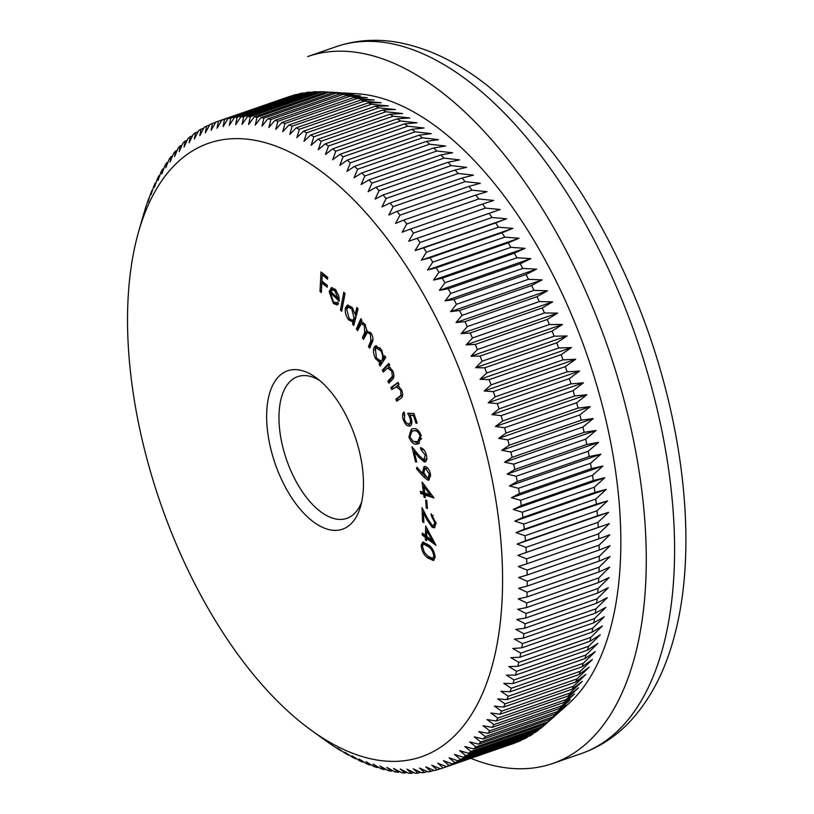 <?xml version="1.0" encoding="UTF-8"?>
<svg xmlns="http://www.w3.org/2000/svg" width="814" height="814" viewBox="0 0 814 814"><rect width="100%" height="100%" fill="white"/><g stroke="black" fill="none" stroke-linecap="round" stroke-linejoin="round"><path stroke-width="1.22" d="M277.36 469.709A83.822 42.196 70.9 0 1 271.571 387.729A83.822 42.196 70.9 0 1 315.944 377.584A83.822 42.196 70.9 0 1 352.757 430.291A83.822 42.196 70.9 0 1 360.622 506.288A83.822 42.196 70.9 0 1 323.087 527.594A83.822 42.196 70.9 0 1 277.36 469.709M319.597 380.423A75 37.759 -109.1 0 0 297.67 376.648A75 37.759 -109.1 0 0 288.532 465.13A75 37.759 -109.1 0 0 346.856 518.345A75 37.759 -109.1 0 0 361.731 501.8M169.017 526.343A324.684 163.451 -109.1 0 0 311.62 730.514A324.684 163.451 -109.1 0 0 483.506 691.188A324.684 163.451 -109.1 0 0 461.1 373.657A324.684 163.451 -109.1 0 0 283.964 149.41A324.684 163.451 -109.1 0 0 138.563 231.929A324.684 163.451 -109.1 0 0 169.017 526.343M326.383 741.106L326.343 741.127A342.328 172.334 70.9 0 1 325.834 740.76L311.62 730.514M326.343 741.127L330.443 744.006A342.328 172.334 70.9 0 0 333.648 746.163L337.749 748.809A342.328 172.334 70.9 0 0 340.954 750.783L337.718 748.219L345.044 753.204A342.328 172.334 70.9 0 0 348.239 754.995L344.861 752.238L352.32 757.173A342.328 172.334 70.9 0 0 355.494 758.77L351.984 755.83L359.564 760.714A342.328 172.334 70.9 0 0 362.729 762.128L359.066 759.004L366.768 763.827A342.328 172.334 70.9 0 0 369.902 765.048L366.107 761.751L373.921 766.503A342.328 172.334 70.9 0 0 377.035 767.531L373.087 764.071L381.003 768.742A342.328 172.334 70.9 0 0 384.096 769.576L379.996 765.954L388.024 770.532A342.328 172.334 70.9 0 0 391.076 771.173L386.833 767.409L394.963 771.886A342.328 172.334 70.9 0 0 397.975 772.333L393.589 768.416L401.821 772.781A342.328 172.334 70.9 0 0 404.782 773.035L400.244 768.986L408.567 773.239A342.328 172.334 70.9 0 0 411.487 773.3L406.797 769.118L415.211 773.249A342.328 172.334 70.9 0 0 418.081 773.107L413.247 768.813L421.733 772.812A342.328 172.334 70.9 0 0 424.562 772.476L419.566 768.06L428.133 771.916A342.328 172.334 70.9 0 0 430.901 771.387L425.753 766.869L434.401 770.583A342.328 172.334 70.9 0 0 437.108 769.861L431.807 765.252L440.527 768.803A342.328 172.334 70.9 0 0 441.717 768.406A342.328 172.334 70.9 0 0 443.162 767.887L437.708 763.186L446.499 766.585A342.328 172.334 70.9 0 0 449.063 765.475L443.457 760.693L452.309 763.919A342.328 172.334 70.9 0 0 454.802 762.616L449.053 757.773L457.946 760.825A342.328 172.334 70.9 0 0 460.368 759.33L454.466 754.425L463.42 757.295A342.328 172.334 70.9 0 0 465.75 755.616L459.707 750.661L468.701 753.347A342.328 172.334 70.9 0 0 470.96 751.475L464.763 746.479L473.799 748.961A342.328 172.334 70.9 0 0 475.966 746.916L469.627 741.89L478.693 744.179A342.328 172.334 70.9 0 0 480.769 741.951L474.287 736.894L483.384 738.98A342.328 172.334 70.9 0 0 485.378 736.568L478.754 731.511L487.871 733.373A342.328 172.334 70.9 0 0 489.763 730.799L483.007 725.732L492.134 727.38A342.328 172.334 70.9 0 0 493.935 724.633L487.037 719.566L496.174 721.001A342.328 172.334 70.9 0 0 497.883 718.08L490.842 713.033L500 714.244A342.328 172.334 70.9 0 0 501.597 711.161L494.434 706.135L503.581 707.112A342.328 172.334 70.9 0 0 505.077 703.876L497.781 698.89L506.929 699.633A342.328 172.334 70.9 0 0 508.312 696.245L500.895 691.289L510.032 691.798A342.328 172.334 70.9 0 0 511.314 688.257L503.774 683.363L512.881 683.628A342.328 172.334 70.9 0 0 514.061 679.955L506.4 675.111L515.496 675.132A342.328 172.334 70.9 0 0 516.554 671.316L508.781 666.544L517.846 666.33A342.328 172.334 70.9 0 0 518.793 662.372L510.907 657.681L519.942 657.213A342.328 172.334 70.9 0 0 520.777 653.133L512.779 648.524L521.774 647.812A342.328 172.334 70.9 0 0 522.496 643.609L514.397 639.102L523.341 638.135A342.328 172.334 70.9 0 0 523.951 633.811L515.75 629.405L524.654 628.194A342.328 172.334 70.9 0 0 525.142 623.758L516.849 619.464L525.691 617.999A342.328 172.334 70.9 0 0 526.068 613.461L517.684 609.289L526.465 607.58A342.328 172.334 70.9 0 0 526.719 602.94L518.253 598.89L526.973 596.927A342.328 172.334 70.9 0 0 527.106 592.195L518.559 588.288L527.207 586.07A342.328 172.334 70.9 0 0 527.218 581.247L518.599 577.492L527.167 575.02A342.328 172.334 70.9 0 0 527.065 570.115L518.365 566.513L526.861 563.787A342.328 172.334 70.9 0 0 526.638 558.821L517.877 555.372L526.282 552.401A342.328 172.334 70.9 0 0 525.946 547.364L517.124 544.078L525.437 540.862A342.328 172.334 70.9 0 0 524.989 535.765L516.107 532.651L524.328 529.192A342.328 172.334 70.9 0 0 523.758 524.043L514.824 521.113L522.944 517.409A342.328 172.334 70.9 0 0 522.262 512.22L513.278 509.472L521.306 505.525A342.328 172.334 70.9 0 0 520.502 500.295L511.487 497.741L519.403 493.559A342.328 172.334 70.9 0 0 518.487 488.298L509.432 485.948L517.236 481.532A342.328 172.334 70.9 0 0 516.208 476.241L507.122 474.094L514.814 469.454A342.328 172.334 70.9 0 0 513.675 464.143L504.568 462.21L512.138 457.336A342.328 172.334 70.9 0 0 510.887 452.024L501.76 450.295L509.218 445.207A342.328 172.334 70.9 0 0 507.855 439.886L498.717 438.38L506.043 433.068A342.328 172.334 70.9 0 0 504.588 427.767L495.441 426.485L502.635 420.96A342.328 172.334 70.9 0 0 501.068 415.659L491.921 414.611L498.992 408.872A342.328 172.334 70.9 0 0 497.323 403.602L488.176 402.777L495.116 396.845A342.328 172.334 70.9 0 0 493.345 391.595L484.208 391.005L491.005 384.88A342.328 172.334 70.9 0 0 489.143 379.66L480.016 379.314L486.68 372.985A342.328 172.334 70.9 0 0 484.717 367.816L475.62 367.704L482.142 361.202A342.328 172.334 70.9 0 0 480.087 356.074L471.011 356.206L477.391 349.532A342.328 172.334 70.9 0 0 475.254 344.454L466.208 344.841L472.446 337.993A342.328 172.334 70.9 0 0 470.217 332.977L461.212 333.608L467.297 326.597A342.328 172.334 70.9 0 0 464.987 321.652L456.023 322.527L461.965 315.364A342.328 172.334 70.9 0 0 459.574 310.49L450.651 311.62L456.451 304.304A342.328 172.334 70.9 0 0 453.978 299.521L445.116 300.895L450.763 293.437A342.328 172.334 70.9 0 0 448.219 288.746L439.418 290.374L444.902 282.784A342.328 172.334 70.9 0 0 442.287 278.185L433.557 280.067L438.899 272.344A342.328 172.334 70.9 0 0 436.212 267.847L427.543 269.983L432.733 262.139A342.328 172.334 70.9 0 0 429.985 257.753L421.387 260.144L426.434 252.187A342.328 172.334 70.9 0 0 423.626 247.914L415.109 250.549L419.993 242.501A342.328 172.334 70.9 0 0 417.134 238.349L408.699 241.239L413.441 233.099A342.328 172.334 70.9 0 0 410.531 229.06L402.177 232.194L406.766 223.972A342.328 172.334 70.9 0 0 403.805 220.075L395.553 223.453L399.979 215.15A342.328 172.334 70.9 0 0 396.988 211.386L388.827 215.018L393.111 206.644A342.328 172.334 70.9 0 0 390.069 203.022L382.01 206.888L386.151 198.463A342.328 172.334 70.9 0 0 383.068 194.994L375.122 199.094L379.11 190.629A342.328 172.334 70.9 0 0 375.997 187.301L368.162 191.636L371.998 183.13A342.328 172.334 70.9 0 0 368.864 179.955L361.141 184.524L364.835 175.987A342.328 172.334 70.9 0 0 361.681 172.975L354.07 177.778L357.621 169.22A342.328 172.334 70.9 0 0 354.446 166.371L346.957 171.398L350.366 162.831A342.328 172.334 70.9 0 0 347.181 160.144L339.814 165.384L343.091 156.817A342.328 172.334 70.9 0 0 339.896 154.314L332.651 159.768L335.785 151.201A342.328 172.334 70.9 0 0 332.59 148.87L325.478 154.528L328.48 145.991A342.328 172.334 70.9 0 0 325.274 143.834L318.294 149.705L321.174 141.188A342.328 172.334 70.9 0 0 317.979 139.214L311.131 145.279L313.878 136.793A342.328 172.334 70.9 0 0 310.694 135.002L303.978 141.26L306.603 132.824A342.328 172.334 70.9 0 0 303.429 131.217L296.856 137.668L299.359 129.284A342.328 172.334 70.9 0 0 296.204 127.869L289.774 134.483L292.155 126.17A342.328 172.334 70.9 0 0 289.021 124.949L282.733 131.736L285.012 123.494A342.328 172.334 70.9 0 0 281.898 122.456L275.753 129.426L277.92 121.255A342.328 172.334 70.9 0 0 274.837 120.421L268.844 127.533L270.899 119.465A342.328 172.334 70.9 0 0 267.847 118.813L262.006 126.089L263.96 118.111A342.328 172.334 70.9 0 0 260.948 117.664L255.25 125.081L257.112 117.206A342.328 172.334 70.9 0 0 254.141 116.951L248.596 124.501L250.356 116.748A342.328 172.334 70.9 0 0 247.436 116.697L242.043 124.379L243.712 116.748A342.328 172.334 70.9 0 0 240.842 116.88L235.602 124.684L237.189 117.185A342.328 172.334 70.9 0 0 234.371 117.521L229.283 125.427L230.789 118.071A342.328 172.334 70.9 0 0 228.022 118.6L223.087 126.618L224.522 119.404A342.328 172.334 70.9 0 0 221.825 120.136L217.033 128.246L218.396 121.184A342.328 172.334 70.9 0 0 217.206 121.591A342.328 172.334 70.9 0 0 215.771 122.11L211.131 130.301L212.434 123.413A342.328 172.334 70.9 0 0 209.87 124.522L205.382 132.794L206.624 126.068A342.328 172.334 70.9 0 0 204.131 127.371L199.796 135.714L200.977 129.172A342.328 172.334 70.9 0 0 198.555 130.657L194.373 139.062L195.513 132.692A342.328 172.334 70.9 0 0 193.172 134.381L189.133 142.826L190.222 136.65A342.328 172.334 70.9 0 0 187.973 138.512L184.076 147.008L185.134 141.025A342.328 172.334 70.9 0 0 182.957 143.071L179.212 151.608L180.23 145.818A342.328 172.334 70.9 0 0 178.154 148.046L174.552 156.593L175.539 151.017A342.328 172.334 70.9 0 0 173.555 153.419L170.095 161.986L171.062 156.624A342.328 172.334 70.9 0 0 169.159 159.198L165.842 167.765L166.789 162.617A342.328 172.334 70.9 0 0 164.988 165.364L161.803 173.931L162.749 168.997A342.328 172.334 70.9 0 0 161.05 171.907L157.997 180.464L158.934 175.753A342.328 172.334 70.9 0 0 157.336 178.826L154.416 187.352L155.352 182.875A342.328 172.334 70.9 0 0 153.856 186.111L151.058 194.607L152.004 190.364A342.328 172.334 70.9 0 0 150.61 193.752L147.945 202.198L148.901 198.199A342.328 172.334 70.9 0 0 147.619 201.73L146.042 206.359A342.328 172.334 70.9 0 0 144.872 210.043L143.437 214.855A342.328 172.334 70.9 0 0 143.366 215.079L138.563 231.929M477.391 349.532L549.409 324.532L562.474 324.46L552.106 331.074A342.328 172.334 -109.1 0 1 554.161 336.202L567.083 335.958L556.735 342.816A342.328 172.334 -109.1 0 1 558.699 347.995L571.489 347.558L561.161 354.66A342.328 172.334 -109.1 0 1 563.023 359.88L575.671 359.259L565.364 366.595A342.328 172.334 -109.1 0 1 567.134 371.845L579.639 371.031L569.342 378.602A342.328 172.334 -109.1 0 1 571.011 383.872L583.384 382.855L573.087 390.659A342.328 172.334 -109.1 0 1 574.653 395.96L586.904 394.729L576.607 402.767A342.328 172.334 -109.1 0 1 578.072 408.079L590.181 406.634L579.873 414.896A342.328 172.334 -109.1 0 1 581.237 420.207L593.233 418.549L582.905 427.024A342.328 172.334 -109.1 0 1 584.157 432.336L596.031 430.464L585.693 439.153A342.328 172.334 -109.1 0 1 586.833 444.454L598.585 442.348L588.227 451.251A342.328 172.334 -109.1 0 1 589.255 456.532L600.895 454.202L590.506 463.298A342.328 172.334 -109.1 0 1 591.422 468.569L602.95 465.995L592.521 475.295A342.328 172.334 -109.1 0 1 593.325 480.525L604.751 477.726L594.281 487.22A342.328 172.334 -109.1 0 1 594.963 492.409L606.288 489.367L595.777 499.043A342.328 172.334 -109.1 0 1 596.347 504.192L607.57 500.905L597.008 510.765A342.328 172.334 -109.1 0 1 597.456 515.862L608.587 512.332L597.964 522.364A342.328 172.334 -109.1 0 1 598.3 527.401L609.34 523.616L598.656 533.821A342.328 172.334 -109.1 0 1 598.88 538.787L609.828 534.757L599.084 545.115A342.328 172.334 -109.1 0 1 599.185 550.02L610.062 545.736L599.236 556.247A342.328 172.334 -109.1 0 1 599.226 561.07L610.022 556.542L599.124 567.195A342.328 172.334 -109.1 0 1 598.992 571.927L609.717 567.144L598.738 577.94A342.328 172.334 -109.1 0 1 598.483 582.58L609.147 577.543L598.087 588.461A342.328 172.334 -109.1 0 1 597.71 593.009L608.312 587.718L597.161 598.758A342.328 172.334 -109.1 0 1 596.672 603.194L607.224 597.659L595.97 608.811A342.328 172.334 -109.1 0 1 595.36 613.135L605.86 607.356L594.515 618.609A342.328 172.334 -109.1 0 1 593.793 622.822L604.242 616.778L592.796 628.133A342.328 172.334 -109.1 0 1 591.961 632.213L602.37 625.935L590.811 637.372A342.328 172.334 -109.1 0 1 589.865 641.33L600.244 634.798L588.573 646.316A342.328 172.334 -109.1 0 1 587.515 650.142L597.863 643.365L586.08 654.955A342.328 172.334 -109.1 0 1 584.9 658.628L595.238 651.617L583.333 663.268A342.328 172.334 -109.1 0 1 582.051 666.798L592.358 659.544L580.331 671.245A342.328 172.334 -109.1 0 1 578.947 674.633L589.244 667.134L577.095 678.886A342.328 172.334 -109.1 0 1 575.6 682.112L585.897 674.389L573.616 686.161A342.328 172.334 -109.1 0 1 572.018 689.244L582.315 681.287L569.902 693.09A342.328 172.334 -109.1 0 1 568.192 696.001L578.5 687.82L565.954 699.633A342.328 172.334 -109.1 0 1 564.153 702.38L574.47 693.976L561.782 705.799A342.328 172.334 -109.1 0 1 559.89 708.373L570.217 699.755L557.397 711.568A342.328 172.334 -109.1 0 1 555.402 713.98L565.761 705.148L552.787 716.951A342.328 172.334 -109.1 0 1 550.712 719.179L561.09 710.144L547.985 721.916A342.328 172.334 -109.1 0 1 545.818 723.972L568.223 704.079A329.975 166.117 -109.1 0 0 578.713 332.407A329.975 166.117 -109.1 0 0 356.359 93.712L326.16 91.951L254.141 116.951M554.955 715.872L556.227 714.733M545.807 723.972L542.979 726.475L470.96 751.475M468.701 753.347L540.72 728.347A342.328 172.334 -109.1 0 0 542.979 726.475M540.16 728.54L537.769 730.616L465.75 755.616M463.42 757.295L535.439 732.295A342.328 172.334 -109.1 0 0 537.769 730.616M534.289 732.692L532.387 734.33L460.368 759.33M457.946 760.825L529.965 735.825A342.328 172.334 -109.1 0 0 532.387 734.33M528.225 736.436L526.821 737.616L454.802 762.616M452.309 763.919L524.328 738.929A342.328 172.334 -109.1 0 0 526.821 737.616M521.957 739.743L449.063 765.475M446.499 766.585L518.518 741.585A342.328 172.334 -109.1 0 0 521.082 740.475M515.486 742.633L443.162 767.887M441.717 768.406L513.736 743.406A342.328 172.334 -109.1 0 0 515.181 742.887M470.797 758.302A374.094 188.329 -109.1 0 0 552.96 763.41A374.094 188.329 -109.1 0 0 598.555 322.039A374.094 188.329 -109.1 0 0 307.621 56.593L335.938 46.754A374.094 188.329 -109.1 0 1 626.872 312.21A374.094 188.329 -109.1 0 1 581.288 753.581L552.96 763.41M425.437 535.409L425.681 525.966L435.948 545.329L426.658 538.349L426.597 540.74L425.315 539.774L425.376 537.382L422.283 535.052L422.334 533.078L425.437 535.409L426.75 534.951M427.808 480.148L423.606 476.831L416.565 468.884L416.91 467.205L423.26 474.308L422.619 471.988L424.104 466.534L425.274 466.493C427.767 467.389 429.507 469.973 430.494 474.247L428.917 480.097L427.808 480.148L429.253 479.649L421.896 472.771M407.661 413.268L413.878 413.451L417.165 422.995L416.107 423.351L413.4 415.496L410.002 415.425L411.101 417.948C412.403 422.364 411.986 425.071 409.859 426.068C407.315 426.536 405.138 424.409 403.317 419.698C402.136 415.903 402.35 413.329 403.978 411.976L404.751 414.245L404.395 419.485C405.759 422.751 407.336 424.186 409.127 423.799C410.653 423.026 410.907 421.021 409.88 417.786L407.661 413.268M391.717 389.57L390.852 387.556L398.138 382.397L399.002 384.422L397.7 385.337L401.729 390.171C403.235 394.698 402.818 397.497 400.498 398.575L396.744 401.231L395.879 399.226L400.936 395.35L400.692 390.374L396.225 386.64L397.944 386.07L391.717 389.57M383.282 372.079L382.326 370.156L388.817 363.4L389.774 365.323L388.614 366.534L392.745 370.757C394.475 375.173 394.281 378.154 392.165 379.721L388.827 383.201L387.881 381.298L392.358 376.292L391.778 371.184L387.566 368.04L383.282 372.079M383.669 357.305L384.707 355.759L385.744 357.56L380.087 366.005L379.049 364.194L380.016 362.749L375.61 358.699C373.199 353.917 372.802 350 374.399 346.947L375.742 345.828L381.593 349.878L383.669 357.305L385.215 356.644M341.697 311.304L340.466 309.981L343.793 292.206L345.034 293.528L341.697 311.304M332.031 287.617L330.871 288.024L335.063 289.143L338.716 295.574L339.204 301.231L330.443 292.857L333.445 301.76L336.375 302.93L337.566 302.055L338.522 303.836L337.138 304.955L333.353 303.459L329.161 291.534L331.451 287.729M321.347 292.521L320.024 291.453L320.991 271.937L327.686 277.32L327.594 279.243L322.222 274.928L321.917 281.034L327.289 285.338L327.197 287.261L321.825 282.957L321.347 292.521M355.097 314.275L356.888 307.407L358.079 308.842L353.734 325.529L352.543 324.104L353.083 322.029L348.667 319.882C345.787 315.913 344.739 311.864 345.492 307.743L347.436 305.128L352.004 307.265L355.097 314.275L356.542 313.777L357.885 308.608M357.519 330.677L356.39 329.039L360.816 318.742L361.945 320.38L361.182 322.161L363.024 322.486L365.099 324.511L366.839 331.033L371.164 333.282C373.199 336.996 373.494 340.089 372.049 342.572L369.637 348.189L368.467 346.51L370.879 340.883L370.38 334.239L367.318 332.488L363.553 339.397L362.423 337.759L364.692 332.488L364.336 325.488L361.274 323.769L357.519 330.677M417.256 443.966C414.072 444.963 411.274 442.684 408.872 437.118L411.314 429.192L412.861 428.846C416.005 427.757 418.772 429.955 421.184 435.459L418.661 443.64L417.256 443.966L418.691 443.457L412.545 441.005M423.87 459.839L425.254 455.128L421.031 449.837L420.523 447.7C423.158 448.199 425.142 450.732 426.455 455.301C427.299 459.472 426.617 461.701 424.409 462.006L418.905 457.376L414.285 451.689L416.727 461.965L415.537 461.914L411.945 446.794L419.047 455.525L423.87 459.839L425.783 459.279L426.831 457.763M425.142 461.904L425.753 461.538M423.443 492.409L422.1 482.081L434.004 497.934L424.979 495.034L425.315 497.649L424.063 497.191L423.728 494.576L420.696 493.457L420.411 491.3L423.443 492.409L424.582 492.022M426.333 507.967L425.651 500.05L426.75 500.579L427.421 508.506L426.333 507.967L427.35 507.621M432.173 525.366L433.506 525.62L434.768 522.537L431.318 515.75L431.247 513.756L436.039 523.412L434.33 527.767L432.275 527.401L427.289 520.339L423.494 513.003L423.86 522.588L422.558 521.805L422.028 507.712L427.849 518.976L432.173 525.366M427.503 557.753C423.687 554.833 421.581 550.6 421.184 545.044L422.863 542.104L428.724 544.993C432.529 547.822 434.645 551.994 435.063 557.509L433.353 560.52L427.503 557.753L428.937 557.254L427.289 555.647M558.699 347.995L486.68 372.985M556.735 342.816L484.717 367.816M561.161 354.66L489.143 379.66M563.023 359.88L491.005 384.88M565.364 366.595L493.345 391.595M567.134 371.845L495.116 396.845M569.342 378.602L497.323 403.602M571.011 383.872L498.992 408.872M573.087 390.659L501.068 415.659M574.653 395.96L502.635 420.96M576.607 402.767L504.588 427.767M578.072 408.079L506.043 433.068M579.873 414.896L507.855 439.886M581.237 420.207L509.218 445.207M582.905 427.024L510.887 452.024M584.157 432.336L512.138 457.336M585.693 439.153L513.675 464.143M586.833 444.454L514.814 469.454M588.227 451.251L516.208 476.241M589.255 456.532L517.236 481.532M590.506 463.298L518.487 488.298M591.422 468.569L519.403 493.559M592.521 475.295L520.502 500.295M593.325 480.525L521.306 505.525M594.281 487.22L522.262 512.22M594.963 492.409L522.944 517.409M595.777 499.043L523.758 524.043M596.347 504.192L524.328 529.192M597.008 510.765L524.989 535.765M597.456 515.862L525.437 540.862M597.964 522.364L525.946 547.364M598.3 527.401L526.282 552.401M598.656 533.821L526.638 558.821M598.88 538.787L526.861 563.787M599.084 545.115L527.065 570.115M599.185 550.02L527.167 575.02M599.236 556.247L527.218 581.247M599.226 561.07L527.207 586.07M599.124 567.195L527.106 592.195M598.992 571.927L526.973 596.927M598.738 577.94L526.719 602.94M598.483 582.58L526.465 607.58M598.087 588.461L526.068 613.461M597.71 593.009L525.691 617.999M597.161 598.758L525.142 623.758M596.672 603.194L524.654 628.194M595.97 608.811L523.951 633.811M595.36 613.135L523.341 638.135M594.515 618.609L522.496 643.609M593.793 622.822L521.774 647.812M592.796 628.133L520.777 653.133M591.961 632.213L519.942 657.213M590.811 637.372L518.793 662.372M589.865 641.33L517.846 666.33M588.573 646.316L516.554 671.316M587.515 650.142L515.496 675.132M586.08 654.955L514.061 679.955M584.9 658.628L512.881 683.628M583.333 663.268L511.314 688.257M582.051 666.798L510.032 691.798M580.331 671.245L508.312 696.245M578.947 674.633L506.929 699.633M577.095 678.886L505.077 703.876M575.6 682.112L503.581 707.112M573.616 686.161L501.597 711.161M572.018 689.244L500 714.244M569.902 693.09L497.883 718.08M568.192 696.001L496.174 721.001M565.954 699.633L493.935 724.633M564.153 702.38L492.134 727.38M561.782 705.799L489.763 730.799M559.89 708.373L487.871 733.373M557.397 711.568L485.378 736.568M555.402 713.98L483.384 738.98M552.787 716.951L480.769 741.951M550.712 719.179L478.693 744.179M547.985 721.916L475.966 746.916M545.818 723.972L473.799 748.961M440.354 768.731L437.108 769.861M433.872 770.359L430.901 771.387M427.269 771.53L424.562 772.476M420.553 772.252L418.081 773.107M413.726 772.527L411.487 773.3M406.807 772.344L404.782 773.035M399.786 771.703L397.975 772.333M392.674 770.624L391.076 771.173M385.49 769.088L384.096 769.576M378.245 767.114L377.035 767.531M370.94 764.692L369.902 765.048M363.583 761.833L362.729 762.128M356.186 758.536L355.494 758.77M348.758 754.812L348.239 754.995M152.513 190.191L152.004 190.364M156.023 182.641L155.352 182.875M159.778 175.458L158.934 175.753M163.767 168.64L162.749 168.997M167.999 162.2L166.789 162.617M172.456 156.135L171.062 156.624M177.126 150.468L175.539 151.017M182.031 145.197L180.23 145.818M187.139 140.334L185.134 141.025M192.45 135.877L190.222 136.65M197.975 131.837L195.513 132.692M203.683 128.225L200.977 129.172M209.585 125.041L206.624 126.068M215.659 122.283L212.434 123.413M217.206 121.591L289.224 96.591A342.328 172.334 -109.1 0 1 290.415 96.194L218.396 121.184M224.522 119.404L296.54 94.414A342.328 172.334 -109.1 0 0 293.844 95.136L221.825 120.136M230.789 118.071L302.808 93.071A342.328 172.334 -109.1 0 0 300.04 93.61L228.022 118.6M237.189 117.185L309.208 92.186A342.328 172.334 -109.1 0 0 306.39 92.521L234.371 117.521M243.712 116.748L315.73 91.748A342.328 172.334 -109.1 0 0 312.861 91.88L240.842 116.88M250.356 116.748L322.375 91.758A342.328 172.334 -109.1 0 0 319.454 91.697L247.436 116.697M326.16 91.951A342.328 172.334 -109.1 0 1 329.131 92.206L257.112 117.206M263.96 118.111L335.978 93.111A342.328 172.334 -109.1 0 0 332.967 92.664L260.948 117.664M270.899 119.465L342.918 94.465A342.328 172.334 -109.1 0 0 339.865 93.814L267.847 118.813M277.92 121.255L349.939 96.255A342.328 172.334 -109.1 0 0 346.856 95.421L274.837 120.421M285.012 123.494L357.031 98.494A342.328 172.334 -109.1 0 0 353.917 97.466L281.898 122.456M292.155 126.17L364.173 101.17A342.328 172.334 -109.1 0 0 361.04 99.949L289.021 124.949M299.359 129.284L371.377 104.284A342.328 172.334 -109.1 0 0 368.223 102.869L296.204 127.869M306.603 132.824L378.622 107.824A342.328 172.334 -109.1 0 0 375.447 106.227L303.429 131.217M313.878 136.793L385.897 111.793A342.328 172.334 -109.1 0 0 382.712 110.002L310.694 135.002M321.174 141.188L393.193 116.188A342.328 172.334 -109.1 0 0 389.998 114.214L317.979 139.214M328.48 145.991L400.498 120.991A342.328 172.334 -109.1 0 0 397.293 118.834L325.274 143.834M335.785 151.201L407.804 126.201A342.328 172.334 -109.1 0 0 404.609 123.87L332.59 148.87M343.091 156.817L415.109 131.817A342.328 172.334 -109.1 0 0 411.915 129.314L339.896 154.314M350.366 162.831L422.385 137.831A342.328 172.334 -109.1 0 0 419.2 135.144L347.181 160.144M357.621 169.22L429.639 144.22A342.328 172.334 -109.1 0 0 426.465 141.371L354.446 166.371M364.835 175.987L436.853 150.997A342.328 172.334 -109.1 0 0 433.699 147.985L361.681 172.975M371.998 183.13L444.017 158.13A342.328 172.334 -109.1 0 0 440.883 154.955L368.864 179.955M379.11 190.629L451.129 165.629A342.328 172.334 -109.1 0 0 448.026 162.301L375.997 187.301M386.151 198.463L458.17 173.474A342.328 172.334 -109.1 0 0 455.087 169.994L383.068 194.994M393.111 206.644L465.13 181.654A342.328 172.334 -109.1 0 0 462.087 178.022L390.069 203.022M399.979 215.15L472.008 190.15A342.328 172.334 -109.1 0 0 469.006 186.386L396.988 211.386M406.766 223.972L478.785 198.972A342.328 172.334 -109.1 0 0 475.824 195.075L403.805 220.075M413.441 233.099L485.459 208.099A342.328 172.334 -109.1 0 0 482.549 204.06L410.531 229.06M419.993 242.501L492.012 217.511A342.328 172.334 -109.1 0 0 489.153 213.349L417.134 238.349M426.434 252.187L498.453 227.198A342.328 172.334 -109.1 0 0 495.645 222.914L423.626 247.914M432.733 262.139L504.751 237.149A342.328 172.334 -109.1 0 0 502.004 232.753L429.985 257.753M438.899 272.344L510.917 247.344A342.328 172.334 -109.1 0 0 508.231 242.847L436.212 267.847M444.902 282.784L516.921 257.784A342.328 172.334 -109.1 0 0 514.306 253.185L442.287 278.185M450.763 293.437L522.781 268.437A342.328 172.334 -109.1 0 0 520.238 263.746L448.219 288.746M456.451 304.304L528.469 279.304A342.328 172.334 -109.1 0 0 525.997 274.522L453.978 299.521M461.965 315.364L533.984 290.364A342.328 172.334 -109.1 0 0 531.593 285.49L459.574 310.49M467.297 326.597L539.316 301.597A342.328 172.334 -109.1 0 0 537.006 296.652L464.987 321.652M472.446 337.993L544.464 312.993A342.328 172.334 -109.1 0 0 542.236 307.977L470.217 332.977M549.409 324.532A342.328 172.334 -109.1 0 0 547.273 319.464L475.254 344.454M296.54 94.414L297.649 94.434M302.808 93.071L304.619 93.132M309.208 92.186L311.691 92.287M315.73 91.748L318.864 91.901M322.375 91.758L326.129 91.962M329.131 92.206L346.713 93.325L332.967 92.664M335.978 93.111L353.469 94.343L339.865 93.814M342.918 94.465L360.307 95.787L346.856 95.421M349.939 96.255L367.226 97.67L353.917 97.466M357.031 98.494L374.196 99.99L361.04 99.949M364.173 101.17L381.237 102.737L368.223 102.869M371.377 104.284L388.319 105.912L375.447 106.227M378.622 107.824L395.441 109.514L382.712 110.002M385.897 111.793L402.594 113.522L389.998 114.214M393.193 116.188L409.757 117.949L397.293 118.834M400.498 120.991L416.941 122.782L404.609 123.87M407.804 126.201L424.114 128.012L411.915 129.314M415.109 131.817L431.278 133.638L419.2 135.144M422.385 137.831L438.42 139.642L426.465 141.371M429.639 144.22L445.533 146.032L433.699 147.985M436.853 150.997L452.604 152.778L440.883 154.955M444.017 158.13L459.625 159.89L448.026 162.301M451.129 165.629L466.585 167.348L455.087 169.994M458.17 173.474L473.473 175.142L462.087 178.022M465.13 181.654L480.291 183.262L469.006 186.386M472.008 190.15L487.016 191.707L475.824 195.075M478.785 198.972L493.64 200.448L482.549 204.06M485.459 208.099L500.162 209.483L489.153 213.349M492.012 217.511L506.573 218.803L495.645 222.914M498.453 227.198L512.851 228.388L502.004 232.753M504.751 237.149L519.006 238.237L508.231 242.847M510.917 247.344L525.02 248.321L514.306 253.185M516.921 257.784L530.881 258.628L520.238 263.746M522.781 268.437L536.579 269.149L525.997 274.522M528.469 279.304L542.124 279.874L531.593 285.49M533.984 290.364L547.486 290.781L537.006 296.652M539.316 301.597L552.675 301.862L542.236 307.977M544.464 312.993L557.671 313.095L547.273 319.464M552.106 331.074L480.087 356.074M554.161 336.202L482.142 361.202M567.083 335.958L475.62 367.704M562.474 324.46L471.011 356.206M557.671 313.095L466.208 344.841M552.675 301.862L461.212 333.608M547.486 290.781L456.023 322.527M542.124 279.874L450.651 311.62M536.579 269.149L445.116 300.895M530.881 258.628L439.418 290.374M525.02 248.321L433.557 280.067M519.006 238.237L427.543 269.983M512.851 228.388L421.387 260.144M506.573 218.803L415.109 250.549M500.162 209.483L408.699 241.239M609.34 523.616L517.877 555.372M608.587 512.332L517.124 544.078M607.57 500.905L516.107 532.651M606.288 489.367L514.824 521.113M604.751 477.726L513.278 509.472M602.95 465.995L511.487 497.741M600.895 454.202L509.432 485.948M598.585 442.348L507.122 474.094M596.031 430.464L504.568 462.21M593.233 418.549L501.76 450.295M590.181 406.634L498.717 438.38M586.904 394.729L495.441 426.485M583.384 382.855L491.921 414.611M579.639 371.031L488.176 402.777M575.671 359.259L484.208 391.005M571.489 347.558L480.016 379.314M321.428 290.964L320.024 291.453M327.279 285.673L323.26 282.458L321.825 282.957L321.947 281.064M327.676 277.645L323.657 274.43L322.222 274.928L322.354 273.036M337.82 304.568L334.788 302.961L333.353 303.459M334.788 302.961L334.269 302.432M330.525 292.826L330.596 291.036L329.161 291.534M330.596 291.036L332.316 287.525M339.296 299.45L338.166 298.362M331.736 292.409L330.443 292.857M336.304 290.333L333.486 289.336M333.679 289.265L330.749 291.473L338.014 298.412L334.869 290.832L332.122 289.804L333.567 289.296M339.204 297.995L338.014 298.412M336.172 290.384L334.869 290.832M342.022 309.605L340.466 309.981M341.911 309.483L344.912 293.396M354.171 323.83L352.543 324.104M353.978 323.596L354.517 321.53L353.083 322.029M354.517 321.53L350.112 319.383M349.959 319.434L348.667 319.882M346.642 309.534L346.937 307.244L345.492 307.743M346.937 307.244L348.209 304.996M355.606 317.735L354.161 318.233L351.709 308.872L348.29 307.204L346.703 309.259L349.165 318.62L352.645 320.329L354.08 319.831L355.606 317.735L355.687 314.072M352.014 307.275L349.735 306.705L348.29 307.204M352.889 308.455L351.709 308.872M352.645 320.329L354.161 318.233M358.211 329.08L357.834 328.541L356.39 329.039M357.834 328.541L361.569 319.841M370.319 346.601L369.912 346.011L368.467 346.51M369.912 346.011L372.965 338.614M371.52 333.842L370.38 334.239M370.339 332.254L367.318 332.488M364.245 337.81L363.868 337.261L362.423 337.759M363.868 337.261L366.89 329.874M365.476 325.091L364.336 325.488M364.357 323.565L361.274 323.769M381.013 364.611L380.484 363.695L379.049 364.194M380.484 363.695L381.461 362.25L380.016 362.749M381.461 362.25L378.948 360.744M376.648 358.333L375.61 358.699M374.867 350.264L375.834 346.449L374.399 346.947M375.834 346.449L376.495 345.706M383.353 359.635L381.908 360.144C383.17 357.794 382.855 354.772 380.972 351.068L376.455 347.995L375.437 348.83L376.373 357.895L380.82 361.05L383.353 359.635L384.106 357.153M380.413 348.138L377.889 347.497L376.455 347.995M382.031 350.702L380.972 351.068M380.82 361.05L381.908 360.144M384.391 370.919L383.76 369.658L382.326 370.156M383.76 369.658L389.143 364.062M389.937 382.051L389.316 380.799L387.881 381.298M389.316 380.799L393.803 375.793L392.358 376.292M392.775 370.828L391.778 371.184M390.496 367.684L387.566 368.04M392.989 388.675L392.287 387.057L390.852 387.556M392.287 387.057L398.311 382.804M398.015 400.335L397.324 398.728L395.879 399.226M397.324 398.728L402.381 394.851L400.936 395.35M402.381 394.851L402.706 394.18M401.668 390.038L400.692 390.374M399.002 386.233L397.944 386.07M417.155 422.985L416.107 423.351M414.458 415.13L413.4 415.496M414.407 414.987L410.002 415.425M410.571 425.702L406.654 423.056M404.355 419.342L403.317 419.698M403.998 415.476L404.314 412.983M411.864 421.581L410.571 423.3L409.127 423.799M410.907 417.429L409.88 417.786M410.47 415.262L409.432 413.319M409.88 436.772L408.872 437.118M409.818 433.455L412.047 428.988M419.363 443.345L418.691 443.457M421.133 435.307L420.085 435.673C418.091 431.532 415.883 429.955 413.441 430.942L411.884 431.298L409.951 437.047L413.37 441.463L417.857 441.605L421.683 438.644M419.179 431.4L414.886 430.443L411.884 431.298M414.886 430.443L413.441 430.942M417.857 441.605L420.085 435.673M426.322 454.761L425.254 455.128M424.033 450.02L422.476 449.328L421.031 449.837M422.476 449.328L422.232 448.311M425.793 461.497L422.232 459.086M415.567 451.251L414.285 451.689M416.626 461.538L415.537 461.914M414.631 451.567L414.143 449.501M417.979 468.396L416.565 468.884M424.155 473.992L423.26 474.308M423.697 471.611L422.619 471.988M423.88 469.993L424.898 466.432M428.184 468.701L427.106 468.162L424.898 468.691L423.84 472.741L427.391 477.981L428.154 477.96L429.222 473.88L425.671 468.661L424.898 468.691M428.154 477.96L429.589 477.462L430.687 475.905M427.106 468.162L425.671 468.661M430.331 473.494L429.222 473.88M433.374 497.089L426.414 494.525L424.979 495.034M425.203 496.794L424.063 497.191M425.284 494.922L425.173 494.078L423.728 494.576M425.173 494.078L422.14 492.958L420.696 493.457M422.14 492.958L421.998 491.88M424.165 486.396L423.921 484.503M423.87 486.507L424.694 492.867L430.128 494.871L423.87 486.507L425.101 486.07M431.379 494.434L430.128 494.871M435.928 522.13L434.768 522.537M433.262 515.638L431.318 515.75M434.991 527.36L432.275 527.401M433.72 526.902L431.807 525.111M424.572 512.627L423.494 513.003M423.809 521.367L422.558 521.805M423.687 512.942L423.595 510.754M433.506 525.62L436.05 523.728M434.89 542.948L428.103 537.851L426.658 538.349M426.638 539.316L425.315 539.774M426.78 538.308L426.821 536.884L425.376 537.382M426.821 536.884L423.718 534.554L422.283 535.052M426.984 530.514L427.045 528.479M426.862 530.555L426.709 536.375L432.265 540.547L426.862 530.555L427.961 530.179M433.374 540.16L432.265 540.547M422.588 545.217L422.629 544.546L421.184 545.044M422.629 544.546L423.646 541.992M433.994 560.144L428.937 557.254M435.073 555.993L433.801 556.44C433.292 552.075 431.532 548.84 428.53 546.733L423.606 544.139L422.374 546.184L424.318 552.228L427.635 555.972L432.621 558.445L435.103 556.674M430.616 546.825L425.04 543.64L423.606 544.139M432.621 558.445L433.801 556.44M372.324 340.384L370.879 340.883M366.127 331.99L364.692 332.488M392.409 377.574L390.974 378.072M400.803 396.276L399.359 396.774M420.207 456.929L418.905 457.376M425.04 476.332L423.606 476.831M428.368 519.963L427.289 520.339M429.965 546.235L428.53 546.733M335.938 46.754C354.914 40.283 374.735 38.685 395.39 41.952C426.628 47.192 457.305 61.752 487.433 85.633C550.091 136.752 600.824 211.152 639.631 308.811C683.149 419.617 697.7 542.694 675.864 630.219C666.941 667.348 651.872 697.537 630.657 720.807C616.513 736.029 600.06 746.947 581.288 753.581M336.375 302.93L337.82 302.432"/></g></svg>
